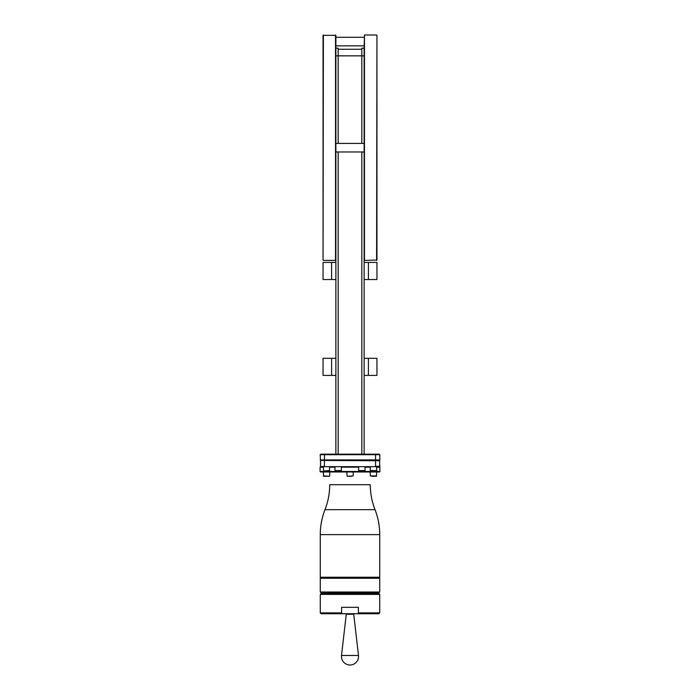 <?xml version="1.0" encoding="UTF-8"?>
<svg xmlns="http://www.w3.org/2000/svg" width="700" height="700" viewBox="0 0 700 700"><rect width="100%" height="100%" fill="white"/><g stroke="black" fill="none" stroke-linecap="round" stroke-linejoin="round"><path stroke-width="1.05" d="M335.869 55.843L335.869 48.186L338.17 48.186L338.17 55.843L335.869 55.843L335.869 454.186M335.869 262.439L323.05 262.439L323.05 279.527L331.599 279.527L331.599 262.439M335.869 279.527L331.599 279.527M323.05 375.401L323.05 358.312L331.599 358.312L331.599 375.401L323.05 375.401M335.869 358.312L331.599 358.312M335.869 375.401L331.599 375.401M376.609 260.391L376.95 35.341L376.95 260.05L364.473 260.391L364.473 35L364.131 48.186L361.83 48.186L361.83 143.421M364.131 454.186L364.131 55.843L338.17 55.843L338.17 143.421M364.473 35L376.609 35M364.131 48.186L364.131 55.843M364.131 262.439L376.95 262.439L376.95 279.527L364.131 279.527M376.95 358.312L376.95 375.401L368.401 375.401L368.401 358.312L376.95 358.312M364.131 358.312L368.401 358.312M364.131 375.401L368.401 375.401M368.401 262.439L368.401 279.527M361.83 151.97L361.83 454.186M320.696 460.425L320.18 459.918L324.45 459.909L324.45 454.702L379.82 454.702L379.304 454.186L320.696 454.186L324.45 454.186L324.45 454.702L320.18 454.702L320.696 454.186L320.18 454.702L320.521 460.425L379.82 460.766L320.521 460.425L320.521 466.664L379.479 466.664L379.908 467.18L376.705 467.18M338.17 151.97L338.17 454.186M335.869 48.186L335.869 35.341L323.05 35.341L323.05 260.05L323.391 35M323.391 260.391L335.527 260.391L335.527 35M338.17 49.262L361.83 49.262M379.304 454.186L379.82 454.702L379.82 459.918L379.304 460.425L379.82 459.918L379.304 460.425L379.82 459.918L375.55 459.909L375.55 466.323L379.82 466.323L379.479 460.425M320.521 466.664L324.45 466.323L324.45 459.909L375.55 459.909L375.55 454.186M379.391 466.664L373.494 466.664M350 466.664L358.619 466.664L358.619 470.593L365.033 470.593L358.619 470.593M365.033 470.593L365.033 466.664L370.291 466.664L370.291 470.593L376.705 470.593L370.291 470.593M358.619 467.18L341.381 467.18M334.967 467.18L329.709 467.18M323.295 467.18L320.092 467.18L320.092 471.485L379.908 471.485L379.908 467.18M370.291 467.18L365.033 467.18M379.908 471.485L379.391 471.992L320.609 471.992L320.092 471.485M329.709 475.921L329.709 471.992L323.295 471.992L323.636 476.271L329.368 476.271L323.295 475.921M376.705 475.921L370.291 475.921L376.364 476.271L376.705 471.992L346.797 471.992L347.139 476.271L353.203 475.921L347.139 476.271M353.203 475.921L353.203 471.992L370.291 471.992L370.291 475.921M371.892 476.271L375.104 476.271M348.39 476.271L351.61 476.271M324.896 476.271L328.108 476.271M320.267 577.229L320.775 577.745L379.225 577.745L379.733 577.229L320.267 577.229L320.267 534.634L379.733 534.634C379.724 526.015 378.149 517.694 375.016 509.67L324.984 509.67C328.116 501.646 329.691 493.325 329.709 484.706L370.291 484.706C370.309 493.325 371.884 501.646 375.016 509.67M379.225 577.745L379.733 578.253L320.267 578.253L320.267 592.016L379.733 592.016L379.225 592.524L320.775 592.524L320.267 592.008M350 592.524L337.181 592.524L337.181 593.548L362.819 593.548L362.819 592.524L350 592.524M320.267 594.405L379.733 594.405L378.884 593.548L321.116 593.548L320.267 594.405L320.267 612.876L341.626 612.876L341.626 607.32L358.374 607.32L358.374 613.734L321.116 613.734L320.267 612.876M379.733 594.405L379.733 612.876L358.374 612.876M379.733 612.876L378.884 613.734L358.374 613.734M341.626 613.734L341.626 607.32M353.211 613.734L353.727 614.241L346.273 614.241L341.512 655.471A8.549 8.549 0 0 0 350 665A8.549 8.549 0 0 0 358.488 655.471L341.512 655.471M334.967 470.593L341.381 470.593L334.967 470.593L334.967 466.664M323.636 470.934L329.709 470.593L323.636 470.934L323.295 466.664M324.45 466.664L375.55 466.664M335.869 143.421L364.131 143.421M335.869 151.97L364.131 151.97M335.869 45.841L364.131 45.841M335.869 37.301L364.131 37.301M320.609 466.664L320.092 467.18M324.984 509.67C321.851 517.694 320.276 526.015 320.267 534.634M320.775 577.745L320.267 578.253M379.733 578.253L379.733 592.016M379.733 534.634L379.733 577.229M346.789 613.734L346.273 614.241M353.727 614.241L358.488 655.471M341.381 466.664L341.381 470.593M329.368 470.934L329.709 466.664M376.705 466.664L376.705 470.593"/></g></svg>
